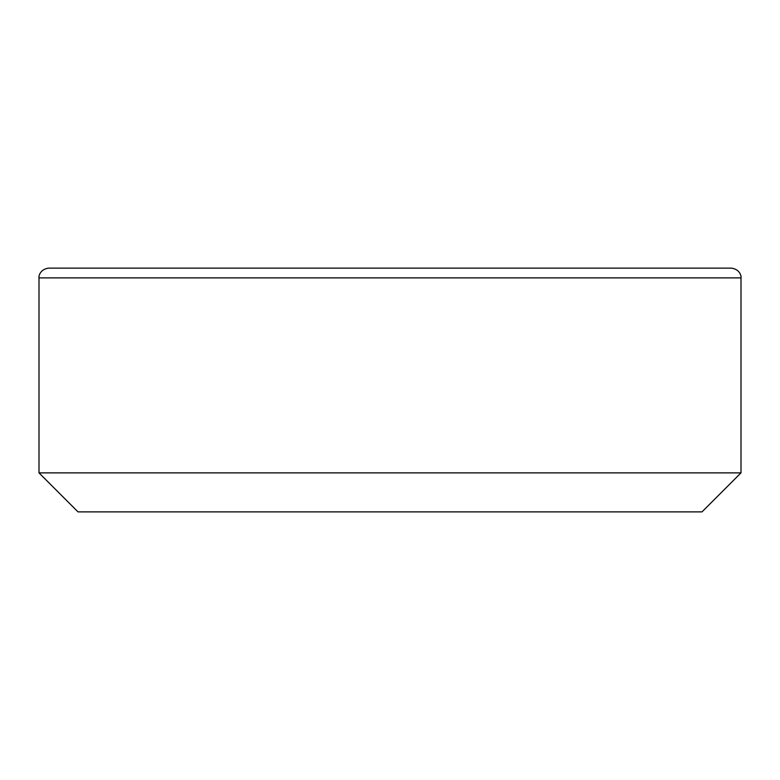 <?xml version="1.0" encoding="UTF-8"?>
<svg xmlns="http://www.w3.org/2000/svg" width="780" height="780" viewBox="0 0 780 780"><rect width="100%" height="100%" fill="white"/><g stroke="black" fill="none" stroke-linecap="round" stroke-linejoin="round"><path stroke-width="1.17" d="M39 472.875L78 511.875L702 511.875L741 472.875L39 472.875L39 277.875L741 277.875L741 472.875M39 277.875C38.503 276.578 39.926 269.129 48.75 268.125L731.25 268.125C740.074 269.129 741.497 276.578 741 277.875"/></g></svg>
